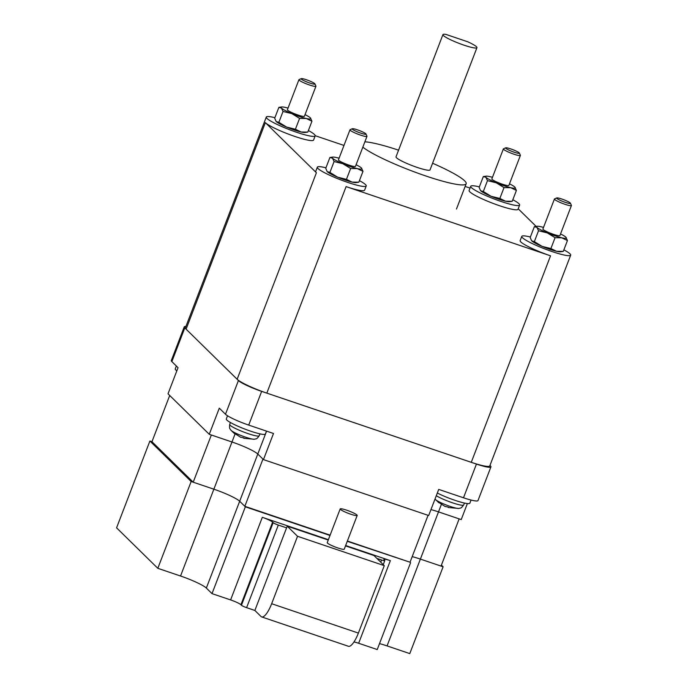 <?xml version="1.0" encoding="UTF-8"?>
<svg xmlns="http://www.w3.org/2000/svg" width="688" height="688" viewBox="0 0 688 688"><rect width="100%" height="100%" fill="white"/><g stroke="black" fill="none" stroke-linecap="round" stroke-linejoin="round"><path stroke-width="1.03" d="M476.947 47.661A18.215 2.408 -159 0 0 467.771 41.796L445.919 34.4A18.215 2.408 -159 0 0 442.934 34.606L396.013 156.83A18.215 2.408 -159 0 0 417.152 167.408A18.215 2.408 -159 0 0 430.034 169.884L476.947 47.661A18.215 2.408 -159 0 1 464.065 45.184A18.215 2.408 -159 0 1 442.934 34.606M398.567 150.173A56.932 7.516 21 0 0 364.881 141.814M362.834 147.146A56.932 7.516 21 0 0 425.915 176.008A56.932 7.516 21 0 0 466.172 183.756A56.932 7.516 21 0 0 432.58 163.237M240.404 437.164L243.982 437.946M233.791 432.881L240.705 437.319M254.414 439.254C256.409 438.48 256.134 439.95 259.213 435.771A15.807 2.09 -159 0 1 248.041 433.612A15.807 2.09 -159 0 1 229.706 424.444C229.19 429.553 229.99 428.357 230.944 430.249A12.96 1.711 -159 0 0 245.762 437.241A12.96 1.711 -159 0 0 254.414 439.254L243.836 438.325M444.852 506.359L448.421 507.142M438.239 502.077L445.153 506.514M435.031 498.998L435.392 499.445A12.96 1.711 -159 0 0 450.21 506.437A12.96 1.711 -159 0 0 458.862 508.449L448.284 507.52M227.522 415.767L226.292 418.992A20.95 2.769 21 0 0 250.587 431.152A20.95 2.769 21 0 0 265.405 434.008L266.514 431.118M176.352 366.007L175.242 368.88A20.95 2.769 21 0 0 176.842 370.815M437.319 493.029A20.95 2.769 21 0 0 455.035 500.348A20.95 2.769 21 0 0 469.852 503.203L471.056 500.056M238.426 380.533L225.483 414.245L219.3 408.173L209.264 434.3L231.985 441.988A22.773 3.01 -159 0 1 257.794 454.046L263.461 459.61L428.684 515.527L438.712 489.4L463.497 497.785A20.494 2.709 21 0 0 477.988 500.58L490.931 466.86A20.494 2.709 -159 0 1 476.44 464.073L261.655 391.377A20.494 2.709 -159 0 1 238.426 380.533L184.805 327.892A20.494 2.709 -159 0 1 184.255 326.834A20.494 2.709 -159 0 1 185.932 326.422M441.335 504.519L438.505 511.889A22.773 3.01 -159 0 0 430.963 509.593A22.773 3.01 -159 0 1 438.505 511.889L461.227 519.578L467.367 503.564M225.483 414.245A20.494 2.709 21 0 0 248.712 425.089L273.497 433.483L263.461 459.61M184.255 326.834L171.312 360.555A20.494 2.709 21 0 0 171.862 361.604L178.046 367.676L168.018 393.811L209.264 434.3M489.976 465.406L490.381 465.81A20.494 2.709 -159 0 1 490.931 466.86M169.712 395.471L151.962 441.713L193.216 482.202L213.865 489.194A22.773 3.01 -159 0 1 239.673 501.242L244.833 506.308L330.111 535.169M235.038 434.033L231.985 441.988L211.336 435.005L193.216 482.202M151.962 441.713L149.898 441.008L191.152 481.505L213.865 489.194L231.985 441.988A22.773 3.01 -159 0 1 257.794 454.046L262.945 459.102L244.833 506.308M347.38 541.017L410.048 562.225L428.056 515.321M379.518 643.615A22.773 3.01 -159 0 1 387.06 645.912L420.385 559.095A22.773 3.01 -159 0 0 412.198 556.626A22.773 3.01 -159 0 1 420.385 559.095L441.042 566.086L459.154 518.881L438.505 511.889L420.385 559.095L443.106 566.783L441.412 565.115M510.823 148.935A7.379 0.972 -159 0 1 519.371 153.071A7.379 0.972 -159 0 1 514.168 152.211A7.379 0.972 -159 0 1 505.706 147.825A7.379 0.972 -159 0 1 510.823 148.935M357.425 129.843A7.379 0.972 -159 0 1 365.973 133.988A7.379 0.972 -159 0 1 360.761 133.128A7.379 0.972 -159 0 1 352.308 128.742A7.379 0.972 -159 0 1 357.425 129.843M306.375 79.739A7.379 0.972 -159 0 1 314.923 83.876A7.379 0.972 -159 0 1 309.72 83.016A7.379 0.972 -159 0 1 301.267 78.63A7.379 0.972 -159 0 1 306.375 79.739M519.371 153.071L520.369 155.256A9.107 1.204 -159 0 1 520.386 155.436A9.107 1.204 -159 0 1 513.945 154.198A9.107 1.204 -159 0 1 503.375 148.909A9.107 1.204 -159 0 1 503.513 148.789L505.706 147.825M365.973 133.988L366.962 136.164A9.107 1.204 -159 0 1 366.979 136.344A9.107 1.204 -159 0 1 360.538 135.106A9.107 1.204 -159 0 1 349.977 129.817A9.107 1.204 -159 0 1 350.106 129.697L352.308 128.742M314.923 83.876L315.921 86.06A9.107 1.204 -159 0 1 315.938 86.241A9.107 1.204 -159 0 1 309.497 84.994A9.107 1.204 -159 0 1 298.927 79.705A9.107 1.204 -159 0 1 299.065 79.584L301.267 78.63M503.375 148.909L491.86 178.914A9.107 1.204 21 0 0 502.421 184.203A9.107 1.204 21 0 0 508.862 185.442L520.386 155.436M349.977 129.817L338.453 159.831A9.107 1.204 21 0 0 349.022 165.12A9.107 1.204 21 0 0 355.464 166.358L366.979 136.344M298.927 79.705L287.412 109.719A9.107 1.204 21 0 0 297.981 115.008A9.107 1.204 21 0 0 304.414 116.246L315.938 86.241M561.864 199.038A7.379 0.972 -159 0 1 570.412 203.184A7.379 0.972 -159 0 1 565.209 202.324A7.379 0.972 -159 0 1 556.755 197.938A7.379 0.972 -159 0 1 561.864 199.038M492.479 177.306A15.936 2.107 21 0 0 490.011 176.67A15.936 2.107 21 0 0 486.055 176.171A15.936 2.107 21 0 0 485.9 177.289A15.936 2.107 21 0 0 496.254 182.802A15.936 2.107 21 0 0 503.969 185.726A15.936 2.107 21 0 0 510.711 187.695A15.936 2.107 21 0 0 515.011 187.282A15.936 2.107 21 0 0 514.813 187.076A15.936 2.107 21 0 0 509.481 183.834M339.072 158.214A15.936 2.107 21 0 0 336.604 157.578A15.936 2.107 21 0 0 332.657 157.079A15.936 2.107 21 0 0 332.502 158.197A15.936 2.107 21 0 0 342.856 163.718A15.936 2.107 21 0 0 350.57 166.634A15.936 2.107 21 0 0 357.313 168.603A15.936 2.107 21 0 0 361.613 168.199A15.936 2.107 21 0 0 361.415 167.984A15.936 2.107 21 0 0 356.083 164.742M288.031 108.111A15.936 2.107 21 0 0 285.563 107.466A15.936 2.107 21 0 0 281.607 106.975A15.936 2.107 21 0 0 281.461 108.093A15.936 2.107 21 0 0 291.815 113.606A15.936 2.107 21 0 0 299.521 116.53A15.936 2.107 21 0 0 306.272 118.499A15.936 2.107 21 0 0 310.572 118.087A15.936 2.107 21 0 0 310.374 117.88A15.936 2.107 21 0 0 305.033 114.638M570.412 203.184L571.41 205.359A9.107 1.204 -159 0 1 571.427 205.54A9.107 1.204 -159 0 1 564.986 204.302A9.107 1.204 -159 0 1 554.425 199.013A9.107 1.204 -159 0 1 554.554 198.892L556.755 197.938M514.813 187.076L516.396 190.438L510.711 187.695L504.02 187.592L496.254 182.802L487.482 180.652L485.9 177.289L483.311 176.558L486.055 176.171M361.415 167.984L362.997 171.346L357.313 168.603L350.622 168.5L342.856 163.718L334.084 161.56L332.502 158.197L329.913 157.475L332.657 157.079M310.374 117.88L311.948 121.243L306.272 118.499L299.581 118.396L291.815 113.606L283.035 111.456L281.461 108.093L278.872 107.362L281.607 106.975M554.425 199.013L542.901 229.027A9.107 1.204 21 0 0 553.47 234.316A9.107 1.204 21 0 0 559.912 235.554L571.427 205.54M516.396 190.438L512.233 201.292L505.534 201.18A15.936 2.107 -159 0 1 498.791 199.21A15.936 2.107 -159 0 1 491.077 196.286L499.858 198.445L505.534 201.18A15.936 2.107 -159 0 0 509.49 201.679L512.233 201.292M480.731 190.774L483.32 191.505L491.077 196.286A15.936 2.107 -159 0 1 480.731 190.774A15.936 2.107 -159 0 1 480.534 190.559A15.936 2.107 -159 0 1 480.516 190.55L479.149 187.411L483.311 176.558M487.482 180.652L483.32 191.505M504.02 187.592L499.858 198.445M362.997 171.346L358.826 182.2L352.136 182.096A15.936 2.107 -159 0 1 345.393 180.118A15.936 2.107 -159 0 1 337.679 177.203L346.46 179.353L352.136 182.096A15.936 2.107 -159 0 0 356.083 182.587L358.826 182.2M327.325 171.682L329.913 172.413L337.679 177.203A15.936 2.107 -159 0 1 327.325 171.682A15.936 2.107 -159 0 1 327.127 171.475A15.936 2.107 -159 0 1 327.118 171.458L325.751 168.319L329.913 157.475M334.084 161.56L329.913 172.413M350.622 168.5L346.46 179.353M311.948 121.243L307.785 132.096L301.095 131.984A15.936 2.107 -159 0 1 294.344 130.015A15.936 2.107 -159 0 1 286.638 127.091L295.41 129.241L301.095 131.984A15.936 2.107 -159 0 0 305.042 132.483L307.785 132.096M276.284 121.578L278.872 122.309L286.638 127.091A15.936 2.107 -159 0 1 276.284 121.578A15.936 2.107 -159 0 1 276.086 121.363A15.936 2.107 -159 0 1 276.077 121.355L274.701 118.216L278.872 107.362M283.035 111.456L278.872 122.309M299.581 118.396L295.41 129.241M543.52 227.41A15.936 2.107 21 0 0 541.052 226.773A15.936 2.107 21 0 0 537.096 226.275A15.936 2.107 21 0 0 536.95 227.393A15.936 2.107 21 0 0 547.304 232.914A15.936 2.107 21 0 0 555.018 235.829A15.936 2.107 21 0 0 561.761 237.807A15.936 2.107 21 0 0 566.061 237.394A15.936 2.107 21 0 0 565.863 237.179A15.936 2.107 21 0 0 560.531 233.937M565.863 237.179L567.437 240.542L561.761 237.807L555.07 237.695L547.304 232.914L538.523 230.755L536.95 227.393L534.361 226.67L537.096 226.275M512.827 199.735A26.196 3.457 -159 0 1 519.638 205.058A26.196 3.457 -159 0 1 501.113 201.489A26.196 3.457 -159 0 1 470.73 186.285A26.196 3.457 -159 0 1 479.347 186.887M359.42 180.652A26.196 3.457 -159 0 1 366.231 185.966A26.196 3.457 -159 0 1 347.715 182.397A26.196 3.457 -159 0 1 317.331 167.193A26.196 3.457 -159 0 1 325.949 167.795M308.379 130.539A26.196 3.457 -159 0 1 315.19 135.854A26.196 3.457 -159 0 1 296.666 132.294A26.196 3.457 -159 0 1 266.282 117.08A26.196 3.457 -159 0 1 274.908 117.691M266.282 117.08L185.399 327.806A26.196 3.457 21 0 0 186.095 329.156L237.136 379.26A26.196 3.457 21 0 0 266.824 393.123L471.271 462.319A26.196 3.457 21 0 0 489.787 465.888L570.679 255.162A26.196 3.457 -159 0 1 552.163 251.593A26.196 3.457 -159 0 1 521.771 236.388A26.196 3.457 -159 0 1 530.396 236.999M567.437 240.542L563.274 251.395L556.583 251.292A15.936 2.107 -159 0 1 549.841 249.314A15.936 2.107 -159 0 1 542.127 246.399L550.899 248.549L556.583 251.292A15.936 2.107 -159 0 0 560.531 251.791L563.274 251.395M531.772 240.886L534.361 241.608L542.127 246.399A15.936 2.107 -159 0 1 531.772 240.886A15.936 2.107 -159 0 1 531.575 240.671L530.19 237.515L534.361 226.67M538.523 230.755L534.361 241.608M555.07 237.695L550.899 248.549M315.224 135.708L343.983 145.435M465.14 186.448L470.033 188.099M519.638 205.058L518.021 209.272A26.196 3.457 -159 0 1 499.497 205.703A26.196 3.457 -159 0 1 469.113 190.499L470.73 186.285M366.231 185.966L364.614 190.18A26.196 3.457 -159 0 1 346.098 186.611L550.538 255.816A26.196 3.457 -159 0 1 520.154 240.602L521.771 236.388M237.136 379.26L316.411 172.757A26.196 3.457 -159 0 1 315.715 171.407L317.331 167.193M316.411 172.757L265.362 122.645A26.196 3.457 -159 0 0 295.049 136.508A26.196 3.457 -159 0 0 313.573 140.068L315.19 135.854M518.202 208.791L536.158 226.412M563.868 249.847A26.196 3.457 -159 0 1 570.679 255.162M149.898 441.008L116.573 527.834L157.819 568.322L180.54 576.011L213.865 489.194A22.773 3.01 -159 0 1 239.673 501.242L245.349 506.815L329.999 535.462M347.268 541.31L410.048 562.225M410.564 562.732L377.239 649.549L358.646 643.263L390.354 560.651L345.651 545.524M387.06 645.912L409.781 653.6L443.106 566.783M191.152 481.505L157.819 568.322M180.54 576.011A22.773 3.01 -159 0 1 206.348 588.059L212.016 593.632L230.609 599.919A9.107 1.204 -159 0 1 240.929 604.743L241.445 605.251A4.558 0.602 21 0 0 246.605 607.659L254.87 610.454L261.053 616.525A18.215 5.255 -71.3 0 0 261.689 616.93A18.215 5.255 -71.3 0 0 271.648 603.72L297.534 536.287L384.274 565.648L373.962 555.526L345.514 545.894M245.349 506.815L212.016 593.632M230.609 599.919L262.317 517.316L328.382 539.676M262.317 517.316A9.107 1.204 -159 0 1 272.637 522.14L273.153 522.648A4.558 0.602 21 0 0 278.313 525.056L286.578 527.851L254.87 610.454M376.921 558.432L381.573 560.006A4.558 0.602 21 0 0 384.798 560.625A4.558 0.602 21 0 0 384.678 560.393L384.162 559.886A9.107 1.204 -159 0 1 383.921 559.413A9.107 1.204 -159 0 1 390.354 560.651M353.967 641.964A9.107 1.204 -159 0 1 358.646 643.263M261.689 616.93L348.429 646.281A18.215 5.255 -71.3 0 0 358.388 633.08L384.274 565.648M297.534 536.287L287.223 526.165L286.578 527.851M287.223 526.165L328.245 540.046M346.632 510.169A9.107 1.204 21 0 0 340.19 508.922A9.107 1.204 21 0 0 350.751 514.211A9.107 1.204 21 0 0 357.192 515.45A9.107 1.204 21 0 0 346.632 510.169M357.192 515.45L344.249 549.17A9.107 1.204 -159 0 1 337.808 547.932A9.107 1.204 -159 0 1 327.247 542.643L340.19 508.922M458.862 508.449C460.848 507.675 460.573 509.146 463.66 504.966A15.807 2.09 -159 0 1 452.489 502.808A15.807 2.09 -159 0 1 436.287 495.713M266.583 431.144L206.348 588.059M476.44 464.073L463.497 497.785M261.655 391.377L248.712 425.089M184.805 327.892L171.862 361.604M186.095 329.156L265.362 122.645M266.824 393.123L346.098 186.611M471.271 462.319L550.538 255.816M272.637 522.14L240.929 604.743M273.153 522.648L241.445 605.251M278.313 525.056L246.605 607.659M381.573 560.006L380.739 562.182M271.648 603.72L358.388 633.08M456.462 209.04L466.172 183.756M230.944 430.249L234.359 433.517M435.392 499.445L438.806 502.713M229.706 424.444L230.377 422.492M259.213 435.771L260.021 433.87M463.66 504.966L464.469 503.074M384.798 560.625L383.25 564.642"/></g></svg>
